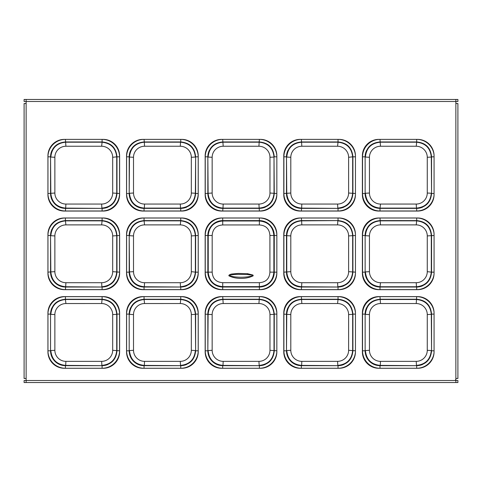 <?xml version="1.0" encoding="UTF-8"?>
<svg xmlns="http://www.w3.org/2000/svg" width="482" height="482" viewBox="0 0 482 482"><rect width="100%" height="100%" fill="white"/><g stroke="black" fill="none" stroke-linecap="round" stroke-linejoin="round"><path stroke-width="0.72" d="M26.136 378.472L24.1 378.472L24.1 103.528L26.136 103.528L26.136 382.545L24.1 382.545L24.1 380.509L455.864 380.509L455.864 378.472L457.9 378.472L457.9 103.528L455.864 103.528L455.864 99.455L457.9 99.455L457.9 101.491L24.1 101.491L24.1 99.455L455.864 99.455M455.864 382.545L455.864 380.509L457.9 380.509L457.9 382.545L26.136 382.545M26.136 99.455L26.136 103.528M417.575 368.29L378.882 368.29A16.496 16.496 0 0 1 362.38 351.794L362.38 313.095A16.496 16.496 0 0 1 378.882 296.599L417.575 296.599A16.496 16.496 0 0 1 434.071 313.095L434.071 351.794A16.496 16.496 0 0 1 417.575 368.29M338.96 368.29L300.268 368.29A16.496 16.496 0 0 1 283.771 351.794L283.771 313.095A16.496 16.496 0 0 1 300.268 296.599L338.96 296.599A16.496 16.496 0 0 1 355.457 313.095L355.457 351.794A16.496 16.496 0 0 1 338.96 368.29M260.346 368.29L221.654 368.29A16.496 16.496 0 0 1 205.157 351.794L205.157 313.095A16.496 16.496 0 0 1 221.654 296.599L260.346 296.599A16.496 16.496 0 0 1 276.843 313.095L276.843 351.794A16.496 16.496 0 0 1 260.346 368.29M181.732 368.29L143.04 368.29A16.496 16.496 0 0 1 126.543 351.794L126.543 313.095A16.496 16.496 0 0 1 143.04 296.599L181.732 296.599A16.496 16.496 0 0 1 198.229 313.095L198.229 351.794A16.496 16.496 0 0 1 181.732 368.29M103.118 368.29L64.425 368.29A16.496 16.496 0 0 1 47.929 351.794L47.929 313.095A16.496 16.496 0 0 1 64.425 296.599L103.118 296.599A16.496 16.496 0 0 1 119.62 313.095L119.62 351.794A16.496 16.496 0 0 1 103.118 368.29M417.575 289.676L378.882 289.676A16.496 16.496 0 0 1 362.38 273.18L362.38 234.481A16.496 16.496 0 0 1 378.882 217.985L417.575 217.985A16.496 16.496 0 0 1 434.071 234.481L434.071 273.18A16.496 16.496 0 0 1 417.575 289.676M338.96 289.676L300.268 289.676A16.496 16.496 0 0 1 283.771 273.18L283.771 234.481A16.496 16.496 0 0 1 300.268 217.985L338.96 217.985A16.496 16.496 0 0 1 355.457 234.481L355.457 273.18A16.496 16.496 0 0 1 338.96 289.676M260.346 289.676L221.654 289.676A16.496 16.496 0 0 1 205.157 273.18L205.157 234.481A16.496 16.496 0 0 1 221.654 217.985L260.346 217.985A16.496 16.496 0 0 1 276.843 234.481L276.843 273.18A16.496 16.496 0 0 1 260.346 289.676M181.732 289.676L143.04 289.676A16.496 16.496 0 0 1 126.543 273.18L126.543 234.481A16.496 16.496 0 0 1 143.04 217.985L181.732 217.985A16.496 16.496 0 0 1 198.229 234.481L198.229 273.18A16.496 16.496 0 0 1 181.732 289.676M103.118 289.676L64.425 289.676A16.496 16.496 0 0 1 47.929 273.18L47.929 234.481A16.496 16.496 0 0 1 64.425 217.985L103.118 217.985A16.496 16.496 0 0 1 119.62 234.481L119.62 273.18A16.496 16.496 0 0 1 103.118 289.676M417.575 211.062L378.882 211.062A16.496 16.496 0 0 1 362.38 194.565L362.38 155.867A16.496 16.496 0 0 1 378.882 139.37L417.575 139.37A16.496 16.496 0 0 1 434.071 155.867L434.071 194.565A16.496 16.496 0 0 1 417.575 211.062M338.96 211.062L300.268 211.062A16.496 16.496 0 0 1 283.771 194.565L283.771 155.867A16.496 16.496 0 0 1 300.268 139.37L338.96 139.37A16.496 16.496 0 0 1 355.457 155.867L355.457 194.565A16.496 16.496 0 0 1 338.96 211.062M260.346 211.062L221.654 211.062A16.496 16.496 0 0 1 205.157 194.565L205.157 155.867A16.496 16.496 0 0 1 221.654 139.37L260.346 139.37A16.496 16.496 0 0 1 276.843 155.867L276.843 194.565A16.496 16.496 0 0 1 260.346 211.062M181.732 211.062L143.04 211.062A16.496 16.496 0 0 1 126.543 194.565L126.543 155.867A16.496 16.496 0 0 1 143.04 139.37L181.732 139.37A16.496 16.496 0 0 1 198.229 155.867L198.229 194.565A16.496 16.496 0 0 1 181.732 211.062M103.118 211.062L64.425 211.062A16.496 16.496 0 0 1 47.929 194.565L47.929 155.867A16.496 16.496 0 0 1 64.425 139.37L103.118 139.37A16.496 16.496 0 0 1 119.62 155.867L119.62 194.565A16.496 16.496 0 0 1 103.118 211.062M129.2 156.807C130.074 147.769 135.026 142.817 144.058 141.949L180.768 141.949C189.794 142.786 194.746 147.739 195.626 156.807L195.626 193.517C194.788 202.524 189.836 207.477 180.768 208.375L144.058 208.375C135.038 207.495 130.086 202.542 129.2 193.517L129.471 157.054C130.381 148.064 135.334 143.118 144.317 142.208L144.552 146.245A11.068 11.026 -45 0 0 133.508 157.289L129.471 157.054L129.2 193.517M130.646 150.402A14.87 14.87 0 0 0 129.188 156.825L126.603 156.825A17.454 17.454 0 0 1 143.66 139.37M126.603 156.825L126.603 193.517L129.188 193.517L129.188 156.825M434.059 312.402A17.454 17.454 0 0 0 416.689 296.659L379.997 296.659A17.454 17.454 0 0 0 362.542 314.113L362.542 350.806A17.454 17.454 0 0 0 379.997 368.26L416.689 368.26A17.454 17.454 0 0 0 434.053 352.547M355.457 312.969A17.454 17.454 0 0 0 338.039 296.659L301.346 296.659A17.454 17.454 0 0 0 283.892 314.113L283.892 350.806A17.454 17.454 0 0 0 301.346 368.26L338.039 368.26A17.454 17.454 0 0 0 355.457 351.956M276.843 313.722A17.454 17.454 0 0 0 259.394 296.659L222.702 296.659A17.454 17.454 0 0 0 205.248 314.113L205.248 350.806A17.454 17.454 0 0 0 222.702 368.26L259.394 368.26A17.454 17.454 0 0 0 276.843 351.203M144.058 296.659A17.454 17.454 0 0 0 126.603 314.113L126.603 350.806A17.454 17.454 0 0 0 144.058 368.26L180.75 368.26A17.454 17.454 0 0 0 198.204 350.806L198.204 314.113A17.454 17.454 0 0 0 180.75 296.659L144.058 296.659L144.058 299.244C135.026 300.111 130.074 305.064 129.2 314.101L129.2 350.812C130.086 359.837 135.038 364.79 144.058 365.663L180.768 365.663C189.836 364.766 194.788 359.813 195.626 350.806L195.626 314.095C194.746 305.028 189.794 300.075 180.768 299.238L144.058 299.244L144.552 303.54A11.068 11.026 -45 0 0 133.508 314.583L133.514 350.312A11.068 11.026 -135 0 0 144.558 361.355L144.323 365.392L180.768 365.663M65.413 296.659A17.454 17.454 0 0 0 47.959 314.113L47.959 350.806A17.454 17.454 0 0 0 65.413 368.26L102.1 368.26A17.454 17.454 0 0 0 119.554 350.806L119.554 314.113A17.454 17.454 0 0 0 102.1 296.659L65.413 296.659L65.413 299.244C56.382 300.111 51.429 305.064 50.55 314.101L50.556 350.812A14.87 14.87 0 0 0 65.413 365.675L65.413 368.26M434.053 233.728A17.454 17.454 0 0 0 416.689 218.015L379.997 218.015A17.454 17.454 0 0 0 362.542 235.469L362.542 272.161A17.454 17.454 0 0 0 379.997 289.616L416.689 289.616A17.454 17.454 0 0 0 434.059 273.872M355.457 234.318A17.454 17.454 0 0 0 338.039 218.015L301.346 218.015A17.454 17.454 0 0 0 283.892 235.469L283.892 272.161A17.454 17.454 0 0 0 301.346 289.616L338.039 289.616A17.454 17.454 0 0 0 355.457 273.306M276.843 235.071A17.454 17.454 0 0 0 259.394 218.015L222.702 218.015A17.454 17.454 0 0 0 205.248 235.469L205.248 272.161A17.454 17.454 0 0 0 222.702 289.616L259.394 289.616A17.454 17.454 0 0 0 276.843 272.553M144.058 218.015A17.454 17.454 0 0 0 126.603 235.469L126.603 272.161A17.454 17.454 0 0 0 144.058 289.616L180.75 289.616A17.454 17.454 0 0 0 198.204 272.161L198.204 235.469A17.454 17.454 0 0 0 180.75 218.015L144.058 218.015L144.058 220.599C135.026 221.461 130.074 226.413 129.2 235.451L129.2 272.161C130.086 281.193 135.038 286.145 144.058 287.019L180.768 287.019C189.836 286.121 194.788 281.169 195.626 272.161L195.626 235.451C194.746 226.383 189.794 221.431 180.768 220.593L144.058 220.593L144.552 224.889A11.068 11.026 -45 0 0 133.508 235.933L133.514 271.667A11.068 11.026 -135 0 0 144.558 282.711L144.323 286.748L180.768 287.019M65.413 218.015A17.454 17.454 0 0 0 47.959 235.469L47.959 272.161A17.454 17.454 0 0 0 65.413 289.616L102.1 289.616A17.454 17.454 0 0 0 119.554 272.161L119.554 235.469A17.454 17.454 0 0 0 102.1 218.015L65.413 218.015L65.413 220.599C56.382 221.461 51.429 226.413 50.55 235.451L50.556 272.161A14.87 14.87 0 0 0 65.413 287.025L102.124 287.019C111.185 286.121 116.138 281.169 116.975 272.161L116.975 235.451A14.87 14.87 0 0 0 116.969 235.457C116.096 226.383 111.143 221.431 102.118 220.593A14.87 14.87 0 0 0 102.1 220.599L102.1 218.015M379.599 139.37A17.454 17.454 0 0 0 362.542 156.825L362.542 193.517A17.454 17.454 0 0 0 379.997 210.971L416.689 210.971A17.454 17.454 0 0 0 434.059 195.204M434.053 155.053A17.454 17.454 0 0 0 417.081 139.37M300.955 139.37A17.454 17.454 0 0 0 283.892 156.825L283.892 193.517A17.454 17.454 0 0 0 301.346 210.971L338.039 210.971A17.454 17.454 0 0 0 355.457 194.656M355.457 155.668A17.454 17.454 0 0 0 338.436 139.37M222.31 139.37A17.454 17.454 0 0 0 205.248 156.825L205.248 193.517A17.454 17.454 0 0 0 222.702 210.971L259.394 210.971A17.454 17.454 0 0 0 276.843 193.909M276.843 156.427A17.454 17.454 0 0 0 259.792 139.37M126.603 193.517A17.454 17.454 0 0 0 144.058 210.971L180.75 210.971A17.454 17.454 0 0 0 198.204 193.517L198.204 156.825A17.454 17.454 0 0 0 181.142 139.37M65.016 139.37A17.454 17.454 0 0 0 47.959 156.825L47.959 193.517A17.454 17.454 0 0 0 65.413 210.971L102.1 210.971A17.454 17.454 0 0 0 119.554 193.517L119.554 156.825A17.454 17.454 0 0 0 102.497 139.37M366.585 307.691A14.87 14.87 0 0 0 365.127 314.113L365.127 350.806A14.87 14.87 0 0 0 379.997 365.675L416.689 365.675A14.87 14.87 0 0 0 422.606 364.446M365.139 314.101L365.139 350.812C366.025 359.837 370.977 364.79 379.997 365.663L416.707 365.663C425.775 364.766 430.721 359.813 431.565 350.806L431.559 314.095C430.685 305.028 425.733 300.075 416.701 299.238L379.991 299.244C370.965 300.111 366.013 305.064 365.139 314.101L365.139 350.812M287.941 307.691A14.87 14.87 0 0 0 286.483 314.113L286.489 350.812A14.87 14.87 0 0 0 301.346 365.675L301.346 368.26M352.908 314.113A14.87 14.87 0 0 0 352.908 314.101L355.457 314.113M338.039 368.26L338.039 365.675A14.87 14.87 0 0 0 343.955 364.446M338.039 365.675L301.346 365.675M283.892 314.113L286.766 314.348L286.489 350.812L286.483 314.113C287.368 305.064 292.321 300.111 301.346 299.244L338.057 299.238C347.082 300.075 352.035 305.028 352.914 314.095L352.914 350.806C352.077 359.813 347.124 364.766 338.057 365.663L301.352 365.663C292.333 364.79 287.38 359.837 286.489 350.812L283.892 350.806M209.296 307.691A14.87 14.87 0 0 0 207.838 314.113L207.844 350.812A14.87 14.87 0 0 0 222.702 365.675L222.702 368.26M274.264 314.113A14.87 14.87 0 0 0 274.264 314.101L276.843 314.113M259.394 368.26L259.394 365.675A14.87 14.87 0 0 0 265.311 364.446M259.394 365.675L222.702 365.675M205.248 314.113L208.116 314.348L207.844 350.812L207.838 314.113C208.724 305.064 213.677 300.111 222.702 299.244L259.412 299.238C268.438 300.075 273.39 305.028 274.27 314.095L274.27 350.806C273.433 359.813 268.48 364.766 259.412 365.663L222.702 365.663C213.689 364.79 208.736 359.837 207.844 350.812L205.248 350.806M130.646 307.691A14.87 14.87 0 0 0 129.188 314.113L126.603 314.113M180.75 368.26L180.75 365.675A14.87 14.87 0 0 0 186.667 364.446M180.75 365.675L144.058 365.675L144.058 368.26M126.603 350.806L129.188 350.806A14.87 14.87 0 0 0 144.058 365.675M129.188 350.806L129.188 314.113M52.002 307.691A14.87 14.87 0 0 0 50.544 314.113L47.959 314.113M116.969 314.113A14.87 14.87 0 0 0 116.969 314.101L119.554 314.113M102.1 368.26L102.1 365.675A14.87 14.87 0 0 0 108.016 364.446M102.1 365.675L65.413 365.675M47.959 350.806L50.544 350.806L50.544 314.113L50.556 350.812C51.441 359.837 56.394 364.79 65.413 365.663L102.124 365.663C111.185 364.766 116.138 359.813 116.975 350.806L116.975 314.095C116.096 305.028 111.143 300.075 102.118 299.238L65.407 299.244L65.907 303.54A11.068 11.026 -45 0 0 54.864 314.583L54.864 350.312A11.068 11.026 -135 0 0 65.907 361.355L65.672 365.392L102.124 365.663M366.585 229.046A14.87 14.87 0 0 0 365.127 235.469L362.542 235.469M416.689 289.616L416.689 287.025L379.997 287.025L380.497 282.711A11.068 11.026 -135 0 1 369.453 271.667L369.447 235.933A11.068 11.026 -45 0 1 380.491 224.889L416.225 224.889L416.701 220.593A14.87 14.87 0 0 0 416.689 220.599L379.991 220.593C370.965 221.461 366.013 226.413 365.139 235.451L365.139 272.161C366.025 281.193 370.977 286.145 379.997 287.019L416.707 287.019C425.775 286.121 430.721 281.169 431.565 272.161L431.559 235.451C430.685 226.383 425.733 221.431 416.701 220.593L416.689 218.015M416.689 287.025A14.87 14.87 0 0 0 422.606 285.802M362.542 272.161L365.127 272.161A14.87 14.87 0 0 0 379.997 287.025L379.997 289.616M365.127 272.161L365.127 235.469M287.941 229.046A14.87 14.87 0 0 0 286.483 235.469L286.489 272.161A14.87 14.87 0 0 0 301.346 287.025L338.057 287.019C347.124 286.121 352.077 281.169 352.914 272.161L352.914 235.451A14.87 14.87 0 0 0 352.908 235.457C352.035 226.383 347.082 221.431 338.057 220.593A14.87 14.87 0 0 0 338.039 220.599L338.039 218.015M338.039 289.616L338.039 287.025A14.87 14.87 0 0 0 343.955 285.802M338.039 287.025L301.346 287.025C292.333 286.145 287.38 281.193 286.489 272.161L286.483 235.469C287.368 226.413 292.321 221.461 301.346 220.593L338.057 220.593L301.612 220.852L301.346 218.015M259.394 289.616L259.394 287.025L222.702 287.025A14.876 14.876 0 0 1 207.844 272.149L207.838 235.475A14.876 14.876 0 0 1 222.714 220.605A14.87 14.87 0 0 0 207.838 235.469L205.248 235.469M276.843 235.469L274.264 235.469L274.264 272.161L274.258 235.475A14.876 14.876 0 0 0 259.388 220.605L222.714 220.605L259.394 220.599L259.394 218.015M274.264 235.469A14.87 14.87 0 0 0 259.394 220.599M259.394 287.025A14.87 14.87 0 0 0 274.264 272.161A14.876 14.876 0 0 1 259.388 287.019L222.714 287.025L222.702 289.616M205.248 272.161L207.838 272.161A14.87 14.87 0 0 0 222.702 287.025L222.72 286.639L259.376 286.639C268.197 285.778 273.029 280.946 273.872 272.143L276.843 272.161M212.182 272.131L212.182 235.493C212.64 228.938 216.159 225.419 222.732 224.949L259.37 224.949C265.925 225.407 269.444 228.92 269.914 235.493L269.914 272.131C269.456 278.692 265.944 282.205 259.37 282.681L222.732 282.681C216.171 282.223 212.652 278.704 212.182 272.131L207.838 272.149L207.838 235.469M222.732 224.949L222.72 220.991C213.9 221.853 209.068 226.685 208.224 235.487L207.838 235.475M274.258 235.475L273.872 235.487C273.011 226.667 268.179 221.834 259.376 220.991L259.388 220.605M212.182 235.493L208.224 235.487L208.224 272.143C209.086 280.964 213.918 285.796 222.72 286.639L222.732 282.681M253.225 275.782L252.96 275.047L247.537 273.668L238.295 273.445L232.023 273.993C232.24 273.897 228.474 274.577 228.884 275.806C235.855 279.283 246.278 279.313 253.225 275.782L252.96 275.728C246.296 277.74 235.843 277.716 229.143 275.746C233.619 273.559 241.536 274.595 247.441 274.541L252.725 275.276L252.96 275.728M130.646 229.046A14.87 14.87 0 0 0 129.188 235.469L126.603 235.469M180.756 220.599A14.87 14.87 0 0 0 180.75 220.599L180.75 218.015M180.75 289.616L180.75 287.025A14.87 14.87 0 0 0 186.667 285.802M180.75 287.025L144.058 287.025L144.058 289.616M126.603 272.161L129.188 272.161A14.87 14.87 0 0 0 144.058 287.025L144.323 286.748C135.334 285.838 130.387 280.886 129.471 271.902L129.2 272.161M129.188 272.161L129.188 235.469M52.002 229.046A14.87 14.87 0 0 0 50.544 235.469L47.959 235.469M102.1 289.616L102.1 287.025A14.87 14.87 0 0 0 108.016 285.802M102.1 287.025L65.413 287.025C56.394 286.145 51.441 281.193 50.556 272.161L50.544 235.469L50.827 271.902L47.959 272.161M65.907 224.889L101.636 224.889L102.118 220.593L65.407 220.593L65.907 224.889A11.068 11.026 -45 0 0 54.864 235.933L54.864 271.667A11.068 11.026 -135 0 0 65.907 282.711L65.672 286.748L102.124 287.019M366.585 150.402A14.87 14.87 0 0 0 365.127 156.825L362.542 156.825M416.689 210.971L416.689 208.381L379.997 208.381L380.497 204.061A11.068 11.026 -135 0 1 369.453 193.023L369.447 157.289A11.068 11.026 -45 0 1 380.491 146.245L416.225 146.245L416.701 141.949A14.87 14.87 0 0 0 416.689 141.955L379.991 141.949C370.965 142.817 366.013 147.769 365.139 156.807L365.139 193.517C366.025 202.542 370.977 207.495 379.997 208.375L416.707 208.375C425.775 207.477 430.721 202.524 431.565 193.517L431.559 156.807C430.685 147.739 425.733 142.786 416.701 141.949L416.689 139.37M416.689 208.381A14.87 14.87 0 0 0 422.606 207.152M362.542 193.517L365.127 193.517A14.87 14.87 0 0 0 379.997 208.381L379.997 210.971M365.127 193.517L365.127 156.825M287.941 150.402A14.87 14.87 0 0 0 286.483 156.825L283.892 156.825M355.457 156.825L352.914 156.825A14.87 14.87 0 0 0 352.908 156.813C352.035 147.739 347.082 142.786 338.057 141.949A14.87 14.87 0 0 0 338.039 141.955L338.039 139.37M338.039 210.971L338.039 208.381A14.87 14.87 0 0 0 343.955 207.152M338.039 208.381L301.346 208.381L338.057 208.375C347.124 207.477 352.077 202.524 352.914 193.517L352.914 156.807L348.619 157.289A11.068 11.026 45 0 0 337.575 146.245L301.846 146.245A11.068 11.026 -45 0 0 290.803 157.289L290.803 193.023A11.068 11.026 -135 0 0 301.846 204.061L301.612 208.103L338.057 208.375M337.575 146.245L338.057 141.949L301.346 141.949C292.321 142.817 287.368 147.769 286.489 156.807L286.489 193.517A14.87 14.87 0 0 0 301.346 208.381C292.333 207.495 287.38 202.542 286.489 193.517L286.483 156.825M209.296 150.402A14.87 14.87 0 0 0 207.838 156.825L205.248 156.825M276.843 156.825L274.27 156.825A14.87 14.87 0 0 0 274.264 156.813C273.39 147.739 268.438 142.786 259.412 141.949A14.87 14.87 0 0 0 259.394 141.955L222.702 141.949C213.677 142.817 208.724 147.769 207.844 156.807L207.844 193.517A14.87 14.87 0 0 0 222.702 208.381L259.412 208.375A14.87 14.87 0 0 0 265.311 207.152M259.394 139.37L259.165 142.202C268.155 143.118 273.101 148.064 274.011 157.054L274.27 193.517C273.433 202.524 268.48 207.477 259.412 208.375L222.702 208.381C213.689 207.495 208.736 202.542 207.844 193.517L207.838 156.825M129.188 193.517A14.87 14.87 0 0 0 144.058 208.381L144.058 210.971M180.75 210.971L180.75 208.381L144.323 208.103C135.334 207.194 130.387 202.241 129.471 193.258L133.514 193.023L133.508 157.289M180.75 208.381A14.87 14.87 0 0 0 186.667 207.152M180.756 141.955A14.87 14.87 0 0 0 180.75 141.955L180.75 139.37M52.002 150.402A14.87 14.87 0 0 0 50.544 156.825L47.959 156.825M119.554 156.825L116.975 156.825A14.87 14.87 0 0 0 116.969 156.813C116.096 147.739 111.143 142.786 102.118 141.949A14.87 14.87 0 0 0 102.1 141.955L102.1 139.37M102.1 210.971L102.1 208.381A14.87 14.87 0 0 0 108.016 207.152M102.1 208.381L65.413 208.381L102.124 208.375C111.185 207.477 116.138 202.524 116.975 193.517L116.975 156.807L112.68 157.289A11.068 11.026 45 0 0 101.636 146.245L65.907 146.245A11.068 11.026 -45 0 0 54.864 157.289L54.864 193.023A11.068 11.026 -135 0 0 65.907 204.061L65.672 208.103L102.124 208.375M101.636 146.245L102.118 141.949L65.407 141.949C56.382 142.817 51.429 147.769 50.55 156.807L50.556 193.517A14.87 14.87 0 0 0 65.413 208.381C56.394 207.495 51.441 202.542 50.556 193.517L50.544 156.825M455.864 378.472L455.864 103.528M455.454 379.696L455.864 379.696M144.552 146.245L180.286 146.245L180.521 142.202L144.317 142.208L144.058 139.37M180.286 146.245A11.068 11.026 45 0 1 191.33 157.289L191.33 193.017A11.068 11.026 135 0 1 180.286 204.061L144.558 204.061A11.068 11.026 -135 0 1 133.514 193.023M180.768 141.949L180.521 142.202C189.504 143.118 194.457 148.064 195.367 157.054L191.33 157.289M365.127 314.113L362.542 314.113M379.997 296.659L380.491 303.54A11.068 11.026 -45 0 0 369.447 314.583L369.453 350.312A11.068 11.026 -135 0 0 380.497 361.355L380.262 365.392L416.707 365.663M380.491 303.54L416.225 303.533L416.689 296.659M434.071 314.113L431.559 314.113M431.553 350.806L434.071 350.806M416.689 368.26L416.689 365.675M379.997 365.675L379.997 368.26M362.542 350.806L365.127 350.806M369.447 314.583L365.41 314.348C366.32 305.359 371.267 300.413 380.256 299.497L416.454 299.497C425.443 300.407 430.396 305.359 431.306 314.342L431.559 314.095M431.565 350.806L431.306 314.342L427.269 314.577A11.068 11.026 45 0 0 416.225 303.533M427.269 350.312L431.306 350.541C430.396 359.53 425.449 364.482 416.46 365.392L416.225 361.355A11.068 11.026 135 0 0 427.269 350.312L427.269 314.577M379.997 365.663L380.262 365.392C371.273 364.482 366.326 359.536 365.41 350.547L369.453 350.312M380.497 361.355L416.225 361.355M301.346 296.659L301.846 303.54A11.068 11.026 -45 0 0 290.803 314.583L290.803 350.312A11.068 11.026 -135 0 0 301.846 361.355L301.612 365.392L338.057 365.663M338.039 299.238L338.039 296.659M301.846 303.54L337.575 303.533A11.068 11.026 45 0 1 348.619 314.577L348.625 350.312L355.457 350.806M290.803 314.583L286.766 314.348C287.676 305.359 292.622 300.413 301.612 299.497L337.81 299.497C346.799 300.407 351.746 305.359 352.661 314.342L352.914 314.095M338.057 299.238L337.575 303.533M348.625 350.312A11.068 11.026 135 0 1 337.581 361.355L337.816 365.392C346.799 364.482 351.752 359.53 352.661 350.541L352.661 314.342L348.619 314.577M301.352 365.663L301.612 365.392C292.628 364.482 287.676 359.536 286.766 350.547L290.803 350.312M301.846 361.355L337.581 361.355M222.702 296.659L223.196 303.54A11.068 11.026 -45 0 0 212.158 314.583L212.158 350.312A11.068 11.026 -135 0 0 223.202 361.355L222.967 365.392L259.412 365.663M223.202 303.54L258.93 303.533L259.394 296.659M258.93 303.533A11.068 11.026 45 0 1 269.974 314.577L269.974 350.312L276.843 350.806M212.158 314.583L208.116 314.348C209.025 305.359 213.978 300.413 222.967 299.497L259.165 299.497C268.155 300.407 273.101 305.359 274.011 314.342L274.27 314.095M269.974 350.312A11.068 11.026 135 0 1 258.93 361.355L259.165 365.392C268.155 364.482 273.107 359.53 274.017 350.541L274.011 314.342L269.974 314.577M222.702 365.663L222.967 365.392C213.978 364.482 209.031 359.536 208.122 350.547L212.158 350.312M223.202 361.355L258.93 361.355M180.75 299.238L180.75 296.659M198.204 314.113L195.626 314.113M195.614 350.806L198.204 350.806M129.2 314.101L129.2 350.812M133.508 314.583L129.471 314.348C130.381 305.359 135.334 300.413 144.317 299.497L180.521 299.497C189.504 300.407 194.457 305.359 195.367 314.342L195.626 314.095M180.768 299.238L180.286 303.533L144.552 303.54M195.626 350.806L195.367 314.342L191.33 314.577A11.068 11.026 45 0 0 180.286 303.533M191.33 350.312L195.367 350.541C194.457 359.53 189.51 364.482 180.521 365.392L180.286 361.355A11.068 11.026 135 0 0 191.33 350.312L191.33 314.577M144.058 365.663L144.323 365.392C135.334 364.482 130.387 359.536 129.471 350.547L133.514 350.312M144.558 361.355L180.286 361.355M102.1 299.238L102.1 296.659M65.907 303.54L101.636 303.533A11.068 11.026 45 0 1 112.68 314.577L112.686 350.312L119.554 350.806M54.864 314.583L50.827 314.348C51.737 305.359 56.683 300.413 65.672 299.497L101.871 299.497C110.86 300.407 115.807 305.359 116.722 314.342L116.975 314.095M102.118 299.238L101.636 303.533M112.686 350.312A11.068 11.026 135 0 1 101.642 361.355L101.877 365.392C110.866 364.482 115.813 359.53 116.722 350.541L116.722 314.342L112.68 314.577M65.413 365.663L65.672 365.392C56.689 364.482 51.737 359.536 50.827 350.547L54.864 350.312M65.907 361.355L101.642 361.355M379.997 218.015L380.491 224.889M434.071 235.469L427.269 235.933A11.068 11.026 45 0 0 416.225 224.889M431.553 272.161L434.071 272.161M365.139 235.451L365.139 272.161M369.447 235.933L365.41 235.698C366.32 226.715 371.267 221.762 380.256 220.852L416.454 220.852C425.443 221.762 430.396 226.709 431.306 235.698L431.306 271.896C430.396 280.886 425.449 285.832 416.46 286.748L416.707 287.019M431.565 272.161L427.269 271.661L427.269 235.933M369.453 271.667L365.41 271.902C366.326 280.886 371.273 285.838 380.262 286.748L416.46 286.748L416.225 282.705A11.068 11.026 135 0 0 427.269 271.661M380.497 282.711L416.225 282.705M301.346 289.616L301.846 282.711A11.068 11.026 -135 0 1 290.803 271.667L290.803 235.933L283.892 235.469M355.457 235.469L348.619 235.933A11.068 11.026 45 0 0 337.575 224.889L301.846 224.889A11.068 11.026 -45 0 0 290.803 235.933M348.619 235.933L348.625 271.661L355.457 272.161M283.892 272.161L290.803 271.667M301.846 224.889L301.612 220.852C292.622 221.762 287.676 226.715 286.766 235.698L286.766 271.902C287.676 280.886 292.628 285.838 301.612 286.748L338.057 287.019M337.575 224.889L337.81 220.852C346.799 221.762 351.746 226.709 352.661 235.698L352.661 271.896C351.752 280.886 346.799 285.832 337.816 286.748L337.581 282.705A11.068 11.026 135 0 0 348.625 271.661M301.846 282.711L337.581 282.705M222.702 218.015L222.72 220.991L259.376 220.991L259.37 224.949M269.914 235.493L273.872 235.487L273.872 272.143L269.914 272.131M259.37 282.681L259.388 287.025M247.537 273.668L247.441 274.541M198.204 235.469L191.33 235.933A11.068 11.026 45 0 0 180.286 224.889L144.552 224.889M195.614 272.161L198.204 272.161M129.2 235.451L129.471 271.902L133.514 271.667M133.508 235.933L129.471 235.698C130.381 226.715 135.334 221.762 144.317 220.852L180.521 220.852C189.504 221.762 194.457 226.709 195.367 235.698L195.367 271.896C194.457 280.886 189.51 285.832 180.521 286.748L180.286 282.705A11.068 11.026 135 0 0 191.33 271.661L191.33 235.933M180.768 220.593L180.286 224.889M195.626 272.161L191.33 271.661M144.558 282.711L180.286 282.705M119.554 235.469L112.68 235.933A11.068 11.026 45 0 0 101.636 224.889M112.68 235.933L112.686 271.661L119.554 272.161M54.864 271.667L50.827 271.902C51.737 280.886 56.689 285.838 65.672 286.748L65.413 289.616M54.864 235.933L50.827 235.698C51.737 226.715 56.683 221.762 65.672 220.852L101.871 220.852C110.86 221.762 115.807 226.709 116.722 235.698L116.722 271.896C115.813 280.886 110.866 285.832 101.877 286.748L101.642 282.705A11.068 11.026 135 0 0 112.686 271.661M65.907 282.711L101.642 282.705M379.997 139.37L380.491 146.245M434.071 156.825L431.559 156.825M431.553 193.517L434.071 193.517M365.139 156.807L365.139 193.517M369.447 157.289L365.41 157.054C366.32 148.064 371.267 143.118 380.256 142.208L416.454 142.202C425.443 143.118 430.396 148.064 431.306 157.054L431.559 156.807M431.565 193.517L431.306 157.054L427.269 157.289A11.068 11.026 45 0 0 416.225 146.245M427.269 157.289L427.269 193.017L431.306 193.252C430.396 202.241 425.449 207.188 416.46 208.097L416.707 208.375M369.453 193.023L365.41 193.258C366.326 202.241 371.273 207.194 380.262 208.103L416.46 208.097L416.225 204.061A11.068 11.026 135 0 0 427.269 193.017M380.497 204.061L416.225 204.061M301.346 139.37L301.846 146.245M348.619 157.289L348.625 193.017L355.457 193.517M286.489 156.807L286.766 193.258C287.676 202.241 292.628 207.194 301.612 208.103L301.346 210.971M283.892 193.517L290.803 193.023M290.803 157.289L286.766 157.054C287.676 148.064 292.622 143.118 301.612 142.208L337.81 142.202C346.799 143.118 351.746 148.064 352.661 157.054L352.661 193.252C351.752 202.241 346.799 207.188 337.816 208.097L337.581 204.061A11.068 11.026 135 0 0 348.625 193.017M301.846 204.061L337.581 204.061M222.702 139.37L223.196 146.245A11.068 11.026 -45 0 0 212.158 157.289L212.158 193.023A11.068 11.026 -135 0 0 223.202 204.061L222.967 208.103L259.165 208.097L259.394 210.971M223.202 146.245L258.93 146.245A11.068 11.026 45 0 1 269.974 157.289L269.974 193.017L276.843 193.517M207.844 156.807L208.122 193.258C209.031 202.241 213.978 207.194 222.967 208.103L222.702 210.971M205.248 193.517L212.158 193.023M212.158 157.289L208.116 157.054C209.025 148.064 213.978 143.118 222.967 142.208L259.165 142.202L258.93 146.245M269.974 193.017A11.068 11.026 135 0 1 258.93 204.061L259.165 208.097C268.155 207.188 273.107 202.241 274.017 193.252L274.011 157.054L269.974 157.289M223.202 204.061L258.93 204.061M144.558 204.061L144.323 208.103L180.521 208.097L180.286 204.061M195.626 193.517L195.367 193.252C194.457 202.241 189.51 207.188 180.521 208.097L180.768 208.375M191.33 193.017L195.367 193.252L195.626 156.807M198.204 156.825L195.626 156.825M195.614 193.517L198.204 193.517M65.413 139.37L65.907 146.245M112.68 157.289L112.686 193.017L119.554 193.517M50.55 156.807L50.827 193.258C51.737 202.241 56.689 207.194 65.672 208.103L65.413 210.971M47.959 193.517L54.864 193.023M54.864 157.289L50.827 157.054C51.737 148.064 56.683 143.118 65.672 142.208L101.871 142.202C110.86 143.118 115.807 148.064 116.722 157.054L116.722 193.252C115.813 202.241 110.866 207.188 101.877 208.097L101.642 204.061A11.068 11.026 135 0 0 112.686 193.017M65.907 204.061L101.642 204.061"/></g></svg>
